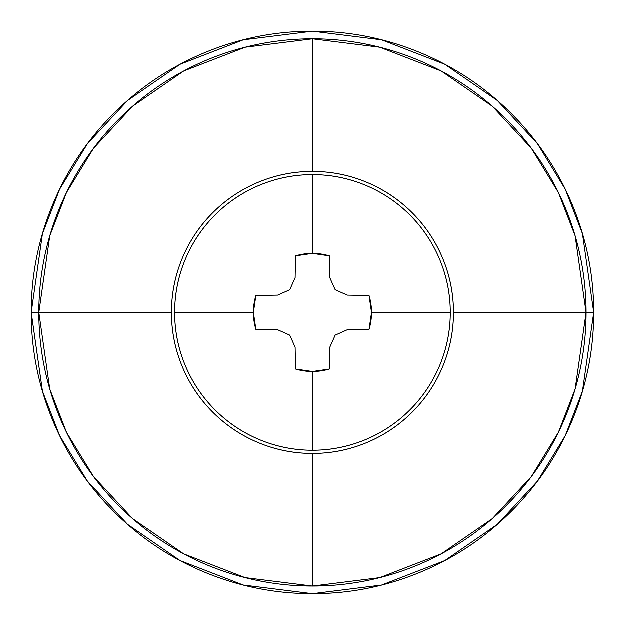 <?xml version="1.0" encoding="UTF-8"?>
<svg xmlns="http://www.w3.org/2000/svg" width="625" height="625" viewBox="0 0 625 625"><rect width="100%" height="100%" fill="white"/><g stroke="black" fill="none" stroke-linecap="round" stroke-linejoin="round"><path stroke-width="0.94" d="M312.5 586.125L312.5 453.516A141.016 141.016 0 0 1 171.484 312.5L38.875 312.5A273.625 273.625 0 0 0 312.5 586.125A273.625 273.625 0 0 0 586.125 312.5L593.75 312.5L582.5 233.75L565.312 189.258L537.5 143.75L497.43 100.602L444.852 64.336L381.734 39.906L312.5 31.25L243.266 39.906L180.148 64.336L127.57 100.602L87.5 143.75L59.688 189.258L42.5 233.75L31.25 312.5L42.5 233.75L59.688 189.258L87.5 143.75L127.57 100.602L180.148 64.336L243.266 39.906L312.5 31.25L381.734 39.906L444.852 64.336L497.43 100.602L537.5 143.75L565.312 189.258L582.5 233.75L593.75 312.5C593.75 349.797 586.617 385.672 572.344 420.133C558.07 454.586 537.742 485 511.375 511.375C485 537.742 454.586 558.07 420.133 572.344C385.672 586.617 349.797 593.75 312.5 593.75C275.203 593.75 239.328 586.617 204.867 572.344C170.414 558.07 140 537.742 113.625 511.375C87.258 485 66.93 454.586 52.656 420.133C38.383 385.672 31.25 349.797 31.25 312.5L38.875 312.5L49.82 235.883L66.547 192.594L93.602 148.328L132.578 106.344L183.734 71.062L245.148 47.297L312.5 38.875L379.852 47.297L441.266 71.062L492.422 106.344L531.398 148.328L558.453 192.594L575.18 235.883L586.125 312.5A273.625 273.625 0 0 0 312.5 38.875L312.5 171.484A141.016 141.016 0 0 1 453.516 312.5L586.125 312.5L453.516 312.5C453.516 293.797 449.937 275.812 442.781 258.531C435.625 241.258 425.437 226.008 412.219 212.781C398.992 199.562 383.742 189.375 366.469 182.219C349.188 175.062 331.203 171.484 312.5 171.484L312.5 38.875A273.625 273.625 0 0 0 38.875 312.5L171.484 312.5A141.016 141.016 0 0 1 312.5 171.484C293.797 171.484 275.812 175.062 258.531 182.219C241.258 189.375 226.008 199.562 212.781 212.781C199.562 226.008 189.375 241.258 182.219 258.531C175.062 275.812 171.484 293.797 171.484 312.5C171.484 331.203 175.062 349.188 182.219 366.469C189.375 383.742 199.562 398.992 212.781 412.219C226.008 425.437 241.258 435.625 258.531 442.781C275.812 449.937 293.797 453.516 312.5 453.516C331.203 453.516 349.188 449.937 366.469 442.781C383.742 435.625 398.992 425.437 412.219 412.219C425.437 398.992 435.625 383.742 442.781 366.469C449.937 349.188 453.516 331.203 453.516 312.5A141.016 141.016 0 0 1 312.5 453.516L312.5 586.125L245.148 577.703L183.734 553.938L132.578 518.656L93.602 476.672L66.547 432.406L49.82 389.117L38.875 312.5L31.25 312.5C31.25 275.203 38.383 239.328 52.656 204.867C66.93 170.414 87.258 140 113.625 113.625C140 87.258 170.414 66.93 204.867 52.656C239.328 38.383 275.203 31.25 312.5 31.25C349.797 31.25 385.672 38.383 420.133 52.656C454.586 66.93 485 87.258 511.375 113.625C537.742 140 558.07 170.414 572.344 204.867C586.617 239.328 593.75 275.203 593.75 312.5L586.125 312.5L575.18 389.117L558.453 432.406L531.398 476.672L492.422 518.656L441.266 553.938L379.852 577.703L312.5 586.125M31.25 312.5L42.5 391.25L59.688 435.742L87.5 481.25L127.57 524.398L180.148 560.664L243.266 585.094L312.5 593.75L381.734 585.094L444.852 560.664L497.43 524.398L537.5 481.25L565.312 435.742L582.5 391.25L593.75 312.5L582.5 391.25L565.312 435.742L537.5 481.25L497.43 524.398L444.852 560.664L381.734 585.094L312.5 593.75L243.266 585.094L180.148 560.664L127.57 524.398L87.5 481.25L59.688 435.742L42.5 391.25L31.25 312.5M277.711 329.828L255.922 329.445A59.062 59.062 0 0 1 253.437 312.5L174.688 312.5A137.812 137.812 0 0 0 312.5 450.312L312.5 371.562A59.062 59.062 0 0 1 295.555 369.078L295.172 347.289L289.797 335.203L277.711 329.828L255.922 329.445L253.437 312.5A59.062 59.062 0 0 1 255.922 295.555L277.711 295.172L289.797 289.797L295.172 277.711L295.555 255.922A59.062 59.062 0 0 1 329.445 255.922L329.828 277.711L335.203 289.797L347.289 295.172L369.078 295.555L371.562 312.5L450.312 312.5A137.812 137.812 0 0 0 312.5 174.688A137.812 137.812 0 0 1 450.312 312.5C450.312 294.227 446.812 276.648 439.82 259.758C432.828 242.875 422.867 227.977 409.945 215.055C397.023 202.133 382.125 192.172 365.242 185.18C348.352 178.188 330.773 174.688 312.5 174.688L312.5 253.437L312.5 174.688A137.812 137.812 0 0 0 174.688 312.5A137.812 137.812 0 0 1 312.5 174.688C294.227 174.688 276.648 178.188 259.758 185.18C242.875 192.172 227.977 202.133 215.055 215.055C202.133 227.977 192.172 242.875 185.18 259.758C178.188 276.648 174.688 294.227 174.688 312.5L253.437 312.5L255.922 295.555L277.711 295.172M347.289 295.172L369.078 295.555A59.062 59.062 0 0 1 369.078 329.445L347.289 329.828L335.203 335.203L329.828 347.289L329.445 369.078A59.062 59.062 0 0 1 312.5 371.562L312.5 450.312C330.773 450.312 348.352 446.812 365.242 439.82C382.125 432.828 397.023 422.867 409.945 409.945C422.867 397.023 432.828 382.125 439.82 365.242C446.812 348.352 450.312 330.773 450.312 312.5L371.562 312.5L369.078 329.445L347.289 329.828M174.688 312.5C174.688 330.773 178.188 348.352 185.18 365.242C192.172 382.125 202.133 397.023 215.055 409.945C227.977 422.867 242.875 432.828 259.758 439.82C276.648 446.812 294.227 450.312 312.5 450.312A137.812 137.812 0 0 0 450.312 312.5A137.812 137.812 0 0 1 312.5 450.312A137.812 137.812 0 0 1 174.688 312.5M295.172 277.711L295.555 255.922L312.5 253.437L329.445 255.922L329.828 277.711M329.828 347.289L329.445 369.078L312.5 371.562L295.555 369.078L295.172 347.289"/></g></svg>
